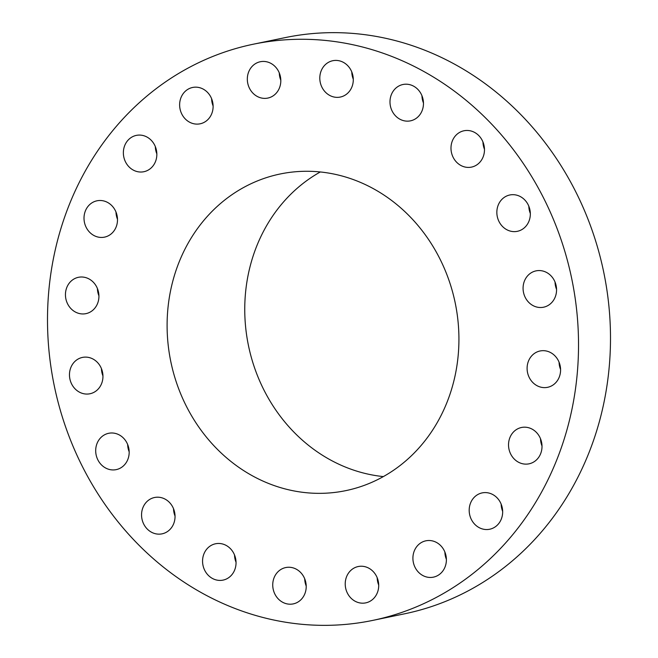 <?xml version="1.0" encoding="UTF-8"?>
<svg xmlns="http://www.w3.org/2000/svg" width="658" height="658" viewBox="0 0 658 658"><rect width="100%" height="100%" fill="white"/><g stroke="black" fill="none" stroke-linecap="round" stroke-linejoin="round"><path stroke-width="0.99" d="M117.437 218.193A18.556 16.664 -101.7 0 0 96.997 200.797A18.556 16.664 -101.7 0 0 84.068 219.731A18.556 16.664 -101.7 0 0 104.515 237.135A18.556 16.664 -101.7 0 0 117.437 218.193M115.989 212.024A18.556 16.664 -101.7 0 0 116.047 213.11A18.556 16.664 -101.7 0 0 117.494 219.287M335.35 625.1A294.216 264.212 -101.7 0 0 372.642 620.42A294.216 264.212 -101.7 0 0 575.331 299.374A294.216 264.212 -101.7 0 0 290.671 39.521A294.216 264.212 -101.7 0 0 253.379 44.201A294.216 264.212 -101.7 0 0 50.699 365.248A294.216 264.212 -101.7 0 0 335.35 625.1M300.739 171.409A161.687 145.196 -101.7 0 0 280.242 173.975A161.687 145.196 -101.7 0 0 168.859 350.41A161.687 145.196 -101.7 0 0 325.291 493.212A161.687 145.196 -101.7 0 0 345.787 490.638A161.687 145.196 -101.7 0 0 457.17 314.211A161.687 145.196 -101.7 0 0 300.739 171.409M97.614 289.035A18.556 16.664 -101.7 0 0 78.425 277.306A18.556 16.664 -101.7 0 0 66.754 301.907A18.556 16.664 -101.7 0 0 85.943 313.644A18.556 16.664 -101.7 0 0 97.614 289.035M98.881 364.113A18.556 16.664 -101.7 0 0 82.447 357.417A18.556 16.664 -101.7 0 0 73.54 387.06A18.556 16.664 -101.7 0 0 89.973 393.755A18.556 16.664 -101.7 0 0 98.881 364.113M121.105 436.073A18.556 16.664 -101.7 0 0 108.677 433.293A18.556 16.664 -101.7 0 0 95.903 447.761A18.556 16.664 -101.7 0 0 103.767 466.851A18.556 16.664 -101.7 0 0 116.195 469.631A18.556 16.664 -101.7 0 0 128.968 455.163A18.556 16.664 -101.7 0 0 121.105 436.073M162.115 497.876A18.556 16.664 -101.7 0 0 154.54 497.506A18.556 16.664 -101.7 0 0 141.552 514.852A18.556 16.664 -101.7 0 0 154.482 533.474A18.556 16.664 -101.7 0 0 162.057 533.844A18.556 16.664 -101.7 0 0 175.044 516.497A18.556 16.664 -101.7 0 0 162.115 497.876M217.897 543.475A18.556 16.664 -101.7 0 0 215.544 543.771A18.556 16.664 -101.7 0 0 202.763 564.021A18.556 16.664 -101.7 0 0 220.71 580.405A18.556 16.664 -101.7 0 0 223.062 580.109A18.556 16.664 -101.7 0 0 235.844 559.868A18.556 16.664 -101.7 0 0 217.897 543.475M282.981 568.405A18.556 16.664 -101.7 0 0 273.547 590.654A18.556 16.664 -101.7 0 0 293.238 603.896A18.556 16.664 -101.7 0 0 295.977 603.049A18.556 16.664 -101.7 0 0 305.411 580.808A18.556 16.664 -101.7 0 0 285.72 567.558A18.556 16.664 -101.7 0 0 282.981 568.405M351.018 570.223A18.556 16.664 -101.7 0 0 347.029 592.356A18.556 16.664 -101.7 0 0 365.725 602.876A18.556 16.664 -101.7 0 0 372.905 599.199A18.556 16.664 -101.7 0 0 376.894 577.058A18.556 16.664 -101.7 0 0 358.199 566.538A18.556 16.664 -101.7 0 0 351.018 570.223M415.33 548.747A18.556 16.664 -101.7 0 0 416.086 569.17A18.556 16.664 -101.7 0 0 433.416 577.148A18.556 16.664 -101.7 0 0 443.977 569.211A18.556 16.664 -101.7 0 0 443.212 548.797A18.556 16.664 -101.7 0 0 425.89 540.81A18.556 16.664 -101.7 0 0 415.33 548.747M469.623 506.092A18.556 16.664 -101.7 0 0 489.684 529.238A18.556 16.664 -101.7 0 0 502.227 516.045A18.556 16.664 -101.7 0 0 482.166 492.9A18.556 16.664 -101.7 0 0 469.623 506.092M508.585 446.42A18.556 16.664 -101.7 0 0 529.032 463.824A18.556 16.664 -101.7 0 0 541.953 444.89A18.556 16.664 -101.7 0 0 521.514 427.486A18.556 16.664 -101.7 0 0 508.585 446.42M528.407 375.578A18.556 16.664 -101.7 0 0 547.604 387.315A18.556 16.664 -101.7 0 0 559.275 362.714A18.556 16.664 -101.7 0 0 540.078 350.977A18.556 16.664 -101.7 0 0 528.407 375.578M527.148 300.509A18.556 16.664 -101.7 0 0 543.574 307.204A18.556 16.664 -101.7 0 0 552.49 277.561A18.556 16.664 -101.7 0 0 536.056 270.866A18.556 16.664 -101.7 0 0 527.148 300.509M504.925 228.54A18.556 16.664 -101.7 0 0 517.352 231.32A18.556 16.664 -101.7 0 0 530.126 216.852A18.556 16.664 -101.7 0 0 522.255 197.77A18.556 16.664 -101.7 0 0 509.827 194.982A18.556 16.664 -101.7 0 0 497.053 209.458A18.556 16.664 -101.7 0 0 504.925 228.54M463.915 166.737A18.556 16.664 -101.7 0 0 471.49 167.107A18.556 16.664 -101.7 0 0 484.477 149.761A18.556 16.664 -101.7 0 0 471.547 131.139A18.556 16.664 -101.7 0 0 463.972 130.769A18.556 16.664 -101.7 0 0 450.985 148.116A18.556 16.664 -101.7 0 0 463.915 166.737M408.133 121.138A18.556 16.664 -101.7 0 0 410.485 120.842A18.556 16.664 -101.7 0 0 423.267 100.6A18.556 16.664 -101.7 0 0 405.32 84.208A18.556 16.664 -101.7 0 0 402.967 84.504A18.556 16.664 -101.7 0 0 390.186 104.754A18.556 16.664 -101.7 0 0 408.133 121.138M343.04 96.216A18.556 16.664 -101.7 0 0 352.482 73.967A18.556 16.664 -101.7 0 0 332.784 60.717A18.556 16.664 -101.7 0 0 330.053 61.564A18.556 16.664 -101.7 0 0 320.611 83.813A18.556 16.664 -101.7 0 0 340.309 97.055A18.556 16.664 -101.7 0 0 343.04 96.216M275.011 94.398A18.556 16.664 -101.7 0 0 279 72.257A18.556 16.664 -101.7 0 0 260.305 61.737A18.556 16.664 -101.7 0 0 253.116 65.422A18.556 16.664 -101.7 0 0 249.135 87.555A18.556 16.664 -101.7 0 0 267.822 98.075A18.556 16.664 -101.7 0 0 275.011 94.398M210.7 115.866A18.556 16.664 -101.7 0 0 209.935 95.451A18.556 16.664 -101.7 0 0 192.613 87.465A18.556 16.664 -101.7 0 0 182.052 95.402A18.556 16.664 -101.7 0 0 182.809 115.824A18.556 16.664 -101.7 0 0 200.139 123.803A18.556 16.664 -101.7 0 0 210.7 115.866M156.407 158.529A18.556 16.664 -101.7 0 0 136.346 135.383A18.556 16.664 -101.7 0 0 123.803 148.576A18.556 16.664 -101.7 0 0 143.863 171.722A18.556 16.664 -101.7 0 0 156.407 158.529M372.642 620.42L404.621 613.799A294.216 264.212 -101.7 0 0 607.301 292.752A294.216 264.212 -101.7 0 0 322.65 32.9A294.216 264.212 -101.7 0 0 285.358 37.58L253.379 44.201M320.314 171.96A161.687 145.196 -101.7 0 0 248.477 345.664A161.687 145.196 -101.7 0 0 383.359 476.589M559.078 362.204A18.556 16.664 -101.7 0 0 560.386 368.965A18.556 16.664 -101.7 0 0 560.583 369.475M101.447 368.644A18.556 16.664 -101.7 0 0 102.952 375.907M555.048 282.093A18.556 16.664 -101.7 0 0 556.553 289.356M127.668 444.52A18.556 16.664 -101.7 0 0 129.174 451.791M528.826 206.209A18.556 16.664 -101.7 0 0 530.332 213.48M173.531 508.733A18.556 16.664 -101.7 0 0 175.036 516.004M482.964 141.996A18.556 16.664 -101.7 0 0 484.469 149.267M234.536 554.998A18.556 16.664 -101.7 0 0 236.041 562.269M421.959 95.731A18.556 16.664 -101.7 0 0 423.464 103.002M304.712 578.785A18.556 16.664 -101.7 0 0 306.217 586.056M351.783 71.944A18.556 16.664 -101.7 0 0 353.288 79.215M377.199 577.765A18.556 16.664 -101.7 0 0 378.704 585.036M279.296 72.964A18.556 16.664 -101.7 0 0 280.801 80.235M444.882 552.037A18.556 16.664 -101.7 0 0 446.387 559.308M211.613 98.692A18.556 16.664 -101.7 0 0 213.118 105.963M501.157 504.127A18.556 16.664 -101.7 0 0 502.663 511.389M155.337 146.611A18.556 16.664 -101.7 0 0 156.843 153.873M540.506 438.713A18.556 16.664 -101.7 0 0 540.563 439.807A18.556 16.664 -101.7 0 0 542.011 445.976M97.417 288.525A18.556 16.664 -101.7 0 0 98.725 295.286A18.556 16.664 -101.7 0 0 98.922 295.796"/></g></svg>
